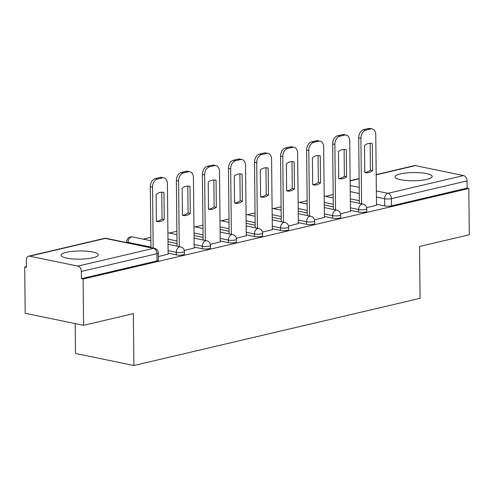 <?xml version="1.0" encoding="UTF-8"?>
<svg xmlns="http://www.w3.org/2000/svg" width="494" height="494" viewBox="0 0 494 494"><rect width="100%" height="100%" fill="white"/><g stroke="black" fill="none" stroke-linecap="round" stroke-linejoin="round"><path stroke-width="0.74" d="M350.456 210.382L358.681 212.08A4.767 1.05 -0.6 0 0 365.424 211.994A4.767 1.05 -0.6 0 0 366.789 211.247L366.764 208.684A4.767 1.05 179.4 0 1 365.399 209.437A4.767 1.05 179.4 0 1 358.65 209.518L350.431 207.826M324.41 216.496L332.629 218.194A4.767 1.05 -0.6 0 0 339.378 218.113A4.767 1.05 -0.6 0 0 340.743 217.36L340.712 214.804A4.767 1.05 179.4 0 1 339.347 215.551A4.767 1.05 179.4 0 1 332.604 215.637L324.379 213.939M298.357 222.615L306.583 224.307A4.767 1.05 -0.6 0 0 313.326 224.227A4.767 1.05 -0.6 0 0 314.69 223.473L314.666 220.917A4.767 1.05 179.4 0 1 313.301 221.67A4.767 1.05 179.4 0 1 306.558 221.75L298.333 220.052M272.311 228.728L280.536 230.42A4.767 1.05 -0.6 0 0 287.28 230.34A4.767 1.05 -0.6 0 0 288.644 229.587L288.62 227.03A4.767 1.05 179.4 0 1 287.255 227.783A4.767 1.05 179.4 0 1 280.512 227.864L272.287 226.166M246.265 234.841L254.49 236.54A4.767 1.05 -0.6 0 0 261.233 236.459A4.767 1.05 -0.6 0 0 262.598 235.706L262.567 233.143A4.767 1.05 179.4 0 1 261.209 233.897A4.767 1.05 179.4 0 1 254.459 233.977L246.234 232.285M220.213 240.955L228.438 242.653A4.767 1.05 -0.6 0 0 235.187 242.573A4.767 1.05 -0.6 0 0 236.546 241.819L236.521 239.263A4.767 1.05 179.4 0 1 235.156 240.01A4.767 1.05 179.4 0 1 228.413 240.096L220.188 238.398M194.167 247.074L202.392 248.766A4.767 1.05 -0.6 0 0 209.135 248.686A4.767 1.05 -0.6 0 0 210.5 247.932L210.475 245.376A4.767 1.05 179.4 0 1 209.11 246.129A4.767 1.05 179.4 0 1 202.367 246.21L194.142 244.511M168.121 253.187L176.346 254.885A4.767 1.05 -0.6 0 0 183.089 254.799A4.767 1.05 -0.6 0 0 184.453 254.052L184.423 251.489A4.767 1.05 179.4 0 1 183.064 252.243A4.767 1.05 179.4 0 1 176.315 252.323L168.09 250.631M66.375 252.323A18.605 4.1 -0.6 0 0 61.058 255.256A18.605 4.1 -0.6 0 0 72.643 258.93A18.605 4.1 -0.6 0 0 92.94 257.8A18.605 4.1 -0.6 0 0 98.263 254.867A18.605 4.1 -0.6 0 0 86.672 251.193A18.605 4.1 -0.6 0 0 66.375 252.323M400.325 173.925A18.605 4.1 -0.6 0 0 395.009 176.864A18.605 4.1 -0.6 0 0 406.593 180.532A18.605 4.1 -0.6 0 0 426.89 179.402A18.605 4.1 -0.6 0 0 432.207 176.469A18.605 4.1 -0.6 0 0 420.622 172.801A18.605 4.1 -0.6 0 0 400.325 173.925M333.184 194.562L325.558 196.353M307.138 200.675L299.512 202.466M281.086 206.795L273.46 208.585M255.04 212.908L247.414 214.699M228.994 219.021L221.368 220.812M202.941 225.134L195.321 226.925M176.895 231.254L169.269 233.044M150.849 237.367L143.223 239.158M26.392 266.581L24.7 266.982L26.404 267.334L26.33 260.122A4.767 3.316 -103.2 0 1 28.64 256.182A4.767 3.316 -103.2 0 1 29.683 256.17L77.873 266.105L153.511 248.352L105.321 238.417L29.683 256.17M75.174 323.582L75.489 353.463L133.893 365.504L133.349 313.634L83.585 325.318L83.103 279.024L468.812 188.473L469.3 234.767L419.542 246.444L420.085 298.32L133.893 365.504M83.585 325.318L25.188 313.27L24.7 266.982M376.193 174.592L414.355 165.632A4.767 3.316 76.8 0 1 415.398 165.62L463.582 175.561A4.767 3.316 76.8 0 1 467.04 180.915L467.114 188.128L391.47 205.881A4.767 1.05 179.4 0 1 384.727 205.961L376.502 204.269M359.36 200.731L350.332 198.872M467.114 188.128L468.812 188.473M81.399 278.672L157.043 260.918A4.767 1.05 -0.6 0 0 158.407 260.165L158.327 252.953A4.767 1.05 179.4 0 1 156.962 253.706L81.325 271.459L81.399 278.672L83.103 279.024M81.325 271.459A4.767 3.316 -103.2 0 0 77.873 266.105M158.364 256.553L168.127 254.144M184.305 250.464L194.179 248.031M210.351 244.345L220.225 241.918M236.398 238.232L246.271 235.799M262.444 232.118L272.324 229.685M288.496 225.999L298.37 223.572M314.542 219.886L324.416 217.459M340.588 213.772L350.468 211.339M333.314 206.85L324.286 204.985M307.262 212.963L298.24 211.099M281.216 219.077L272.194 217.218M255.17 225.19L246.142 223.331M229.123 231.309L220.096 229.444M203.071 237.423L194.049 235.564M177.025 243.536L167.997 241.677M366.641 207.659L376.514 205.226M164.249 219.515A14.906 10.201 -78.3 0 1 157.178 221.559A14.906 10.201 -78.3 0 1 156.407 221.355L156.123 194.414A14.906 10.201 -78.3 0 1 163.199 192.364A14.906 10.201 -78.3 0 1 163.971 192.567L164.249 219.515L162.038 219.058A14.906 10.201 -78.3 0 1 156.4 221.25M162.038 219.058L161.754 192.222M150.954 247.593L150.318 186.732A7.157 4.897 -78.3 0 1 155.252 178.581L160.093 177.445A7.157 4.897 -78.3 0 1 161.612 177.414L163.829 177.871A7.157 4.897 101.7 0 0 162.31 177.896L157.469 179.038A7.157 4.897 101.7 0 0 152.529 187.189L150.318 186.732M168.133 254.256L167.392 183.7A7.157 4.897 101.7 0 0 163.829 177.871M153.171 248.05L152.529 187.189M163.971 192.567L162.409 192.246M190.301 213.396A14.906 10.201 -78.3 0 1 183.225 215.446A14.906 10.201 -78.3 0 1 182.453 215.242L182.169 188.294A14.906 10.201 -78.3 0 1 189.245 186.25A14.906 10.201 -78.3 0 1 190.017 186.454L190.301 213.396L188.084 212.939A14.906 10.201 -78.3 0 1 182.453 215.137M188.084 212.939L187.806 186.102M177.05 246.136L176.364 180.619A7.157 4.897 -78.3 0 1 181.304 172.462L186.145 171.325A7.157 4.897 -78.3 0 1 187.664 171.301L189.875 171.758A7.157 4.897 101.7 0 0 188.356 171.782L183.515 172.919A7.157 4.897 101.7 0 0 178.581 181.076L176.364 180.619M194.179 248.142L193.438 177.587A7.157 4.897 101.7 0 0 189.875 171.758M179.266 246.592L178.581 181.076M190.017 186.454L188.455 186.133M216.347 207.282A14.906 10.201 -78.3 0 1 209.271 209.333A14.906 10.201 -78.3 0 1 208.499 209.123L208.215 182.181A14.906 10.201 -78.3 0 1 215.291 180.131A14.906 10.201 -78.3 0 1 216.063 180.341L216.347 207.282L214.137 206.825A14.906 10.201 -78.3 0 1 208.499 209.018M214.137 206.825L213.853 179.989M203.102 240.016L202.41 174.506A7.157 4.897 -78.3 0 1 207.35 166.348L212.192 165.212A7.157 4.897 -78.3 0 1 213.711 165.181L215.921 165.638A7.157 4.897 101.7 0 0 214.408 165.669L209.561 166.805A7.157 4.897 101.7 0 0 204.627 174.962L202.41 174.506M220.225 242.029L219.49 171.474A7.157 4.897 101.7 0 0 215.921 165.638M205.313 240.473L204.627 174.962M216.063 180.341L214.501 180.02M242.393 201.169A14.906 10.201 -78.3 0 1 235.323 203.213A14.906 10.201 -78.3 0 1 234.545 203.009L234.267 176.068A14.906 10.201 -78.3 0 1 241.344 174.018A14.906 10.201 -78.3 0 1 242.116 174.228L242.393 201.169L240.183 200.712A14.906 10.201 -78.3 0 1 234.545 202.904M240.183 200.712L239.899 173.876M229.148 233.903L228.463 168.386A7.157 4.897 -78.3 0 1 233.396 160.235L238.238 159.099A7.157 4.897 -78.3 0 1 239.757 159.068L241.974 159.525A7.157 4.897 101.7 0 0 240.454 159.556L235.613 160.692A7.157 4.897 101.7 0 0 230.673 168.843L228.463 168.386M246.278 235.916L245.537 165.354A7.157 4.897 101.7 0 0 241.974 159.525M231.359 234.36L230.673 168.843M242.116 174.228L240.547 173.9M268.446 195.05A14.906 10.201 -78.3 0 1 261.369 197.1A14.906 10.201 -78.3 0 1 260.597 196.896L260.313 169.955A14.906 10.201 -78.3 0 1 267.39 167.904A14.906 10.201 -78.3 0 1 268.162 168.108L268.446 195.05L266.229 194.599A14.906 10.201 -78.3 0 1 260.597 196.791M266.229 194.599L265.951 167.756M255.194 227.79L254.509 162.273A7.157 4.897 -78.3 0 1 259.443 154.122L264.29 152.979A7.157 4.897 -78.3 0 1 265.809 152.955L268.02 153.412A7.157 4.897 101.7 0 0 266.501 153.436L261.659 154.573A7.157 4.897 101.7 0 0 256.726 162.73L254.509 162.273M272.324 229.796L271.583 159.241A7.157 4.897 101.7 0 0 268.02 153.412M257.411 228.247L256.726 162.73M268.162 168.108L266.599 167.787M294.492 188.936A14.906 10.201 -78.3 0 1 287.415 190.987A14.906 10.201 -78.3 0 1 286.644 190.783L286.359 163.835A14.906 10.201 -78.3 0 1 293.436 161.791A14.906 10.201 -78.3 0 1 294.208 161.995L294.492 188.936L292.281 188.48A14.906 10.201 -78.3 0 1 286.644 190.672M292.281 188.48L291.997 161.643M281.247 221.67L280.555 156.16A7.157 4.897 -78.3 0 1 285.495 148.002L290.336 146.866A7.157 4.897 -78.3 0 1 291.855 146.835L294.066 147.292A7.157 4.897 101.7 0 0 292.547 147.323L287.706 148.459A7.157 4.897 101.7 0 0 282.772 156.617L280.555 156.16M298.37 223.683L297.629 153.128A7.157 4.897 101.7 0 0 294.066 147.292M283.457 222.127L282.772 156.617M294.208 161.995L292.646 161.674M320.538 182.823A14.906 10.201 -78.3 0 1 313.462 184.873A14.906 10.201 -78.3 0 1 312.69 184.663L312.412 157.722A14.906 10.201 -78.3 0 1 319.488 155.672A14.906 10.201 -78.3 0 1 320.26 155.882L320.538 182.823L318.327 182.366A14.906 10.201 -78.3 0 1 312.69 184.558M318.327 182.366L318.043 155.53M307.293 215.557L306.607 150.046A7.157 4.897 -78.3 0 1 311.541 141.889L316.382 140.753A7.157 4.897 -78.3 0 1 317.901 140.722L320.118 141.179A7.157 4.897 101.7 0 0 318.599 141.21L313.758 142.346A7.157 4.897 101.7 0 0 308.818 150.497L306.607 150.046M324.416 217.57L323.681 147.008A7.157 4.897 101.7 0 0 320.118 141.179M309.503 216.014L308.818 150.497M320.26 155.882L318.692 155.554M346.59 176.71A14.906 10.201 -78.3 0 1 339.514 178.754A14.906 10.201 -78.3 0 1 338.742 178.55L338.458 151.609A14.906 10.201 -78.3 0 1 345.534 149.559A14.906 10.201 -78.3 0 1 346.306 149.762L346.59 176.71L344.374 176.253A14.906 10.201 -78.3 0 1 338.742 178.445M344.374 176.253L344.096 149.416M333.339 209.444L332.653 143.927A7.157 4.897 -78.3 0 1 337.587 135.776L342.435 134.64A7.157 4.897 -78.3 0 1 343.948 134.609L346.164 135.066A7.157 4.897 101.7 0 0 344.645 135.097L339.804 136.233A7.157 4.897 101.7 0 0 334.87 144.384L332.653 143.927M350.468 211.451L349.727 140.895A7.157 4.897 101.7 0 0 346.164 135.066M335.556 209.901L334.87 144.384M346.306 149.762L344.744 149.441M372.637 170.591A14.906 10.201 -78.3 0 1 365.56 172.641A14.906 10.201 -78.3 0 1 364.788 172.437L364.504 145.489A14.906 10.201 -78.3 0 1 371.581 143.445A14.906 10.201 -78.3 0 1 372.353 143.649L372.637 170.591L370.42 170.134A14.906 10.201 -78.3 0 1 364.788 172.332M370.42 170.134L370.142 143.297M359.385 203.33L358.7 137.814A7.157 4.897 -78.3 0 1 363.64 129.656L368.481 128.52A7.157 4.897 -78.3 0 1 370 128.496L372.21 128.953A7.157 4.897 101.7 0 0 370.691 128.977L365.85 130.113A7.157 4.897 101.7 0 0 360.916 138.271L358.7 137.814M376.514 205.337L375.773 134.782A7.157 4.897 101.7 0 0 372.21 128.953M361.602 203.787L360.916 138.271M372.353 143.649L370.79 143.328M358.681 212.08L358.65 209.518A4.767 3.267 -78.3 0 1 361.941 204.084A4.767 3.267 101.7 0 1 362.954 204.065L350.363 201.466M332.629 218.194L332.604 215.637A4.767 3.267 -78.3 0 1 335.895 210.197A4.767 3.267 101.7 0 1 336.908 210.178L324.317 207.585M306.583 224.307L306.558 221.75A4.767 3.267 -78.3 0 1 309.849 216.31A4.767 3.267 101.7 0 1 310.862 216.292L298.265 213.698M280.536 230.42L280.512 227.864A4.767 3.267 -78.3 0 1 283.797 222.43A4.767 3.267 101.7 0 1 284.81 222.411L272.219 219.811M254.49 236.54L254.459 233.977A4.767 3.267 -78.3 0 1 257.751 228.543A4.767 3.267 101.7 0 1 258.763 228.524L246.173 225.925M228.438 242.653L228.413 240.096A4.767 3.267 -78.3 0 1 231.705 234.656A4.767 3.267 101.7 0 1 232.717 234.638L220.12 232.044M202.392 248.766L202.367 246.21A4.767 3.267 -78.3 0 1 205.652 240.776A4.767 3.267 101.7 0 1 206.665 240.751L194.074 238.157M176.346 254.885L176.315 252.323A4.767 3.267 -78.3 0 1 179.606 246.889A4.767 3.267 101.7 0 1 180.619 246.87L168.028 244.271M384.727 205.961L384.653 198.755L376.428 197.057M359.286 193.518L350.258 191.66M350.197 185.534L359.218 187.393M376.366 190.931L387.944 193.315L463.582 175.561M415.398 165.62L376.193 174.827M359.132 178.828L350.147 180.94M333.283 204.288L324.262 202.429M307.237 210.401L298.209 208.542M281.191 216.52L272.163 214.655M255.139 222.633L246.117 220.775M229.093 228.747L220.071 226.888M203.046 234.866L194.019 233.001M177 240.979L167.972 239.115M150.948 247.093L128.131 242.387A4.767 1.05 179.4 0 1 126.699 241.652L126.711 242.597M128.137 242.887L128.131 242.387A4.767 3.267 101.7 0 1 131.423 236.953A4.767 3.267 101.7 0 1 132.435 236.935A4.767 4.767 0 0 0 126.699 241.652M157.043 260.918L156.962 253.706A4.767 3.316 76.8 0 0 153.511 248.352A4.767 3.267 -78.3 0 1 154.523 248.334L106.334 238.392A4.767 4.767 0 0 0 104.283 238.423L28.64 256.182M391.47 205.881L391.396 198.668A4.767 1.05 179.4 0 1 384.653 198.755A4.767 3.267 101.7 0 1 387.944 193.315A4.767 3.316 76.8 0 1 391.396 198.668L467.04 180.915M104.283 238.423A4.767 3.316 -103.2 0 1 105.321 238.417A4.767 3.267 -78.3 0 1 106.334 238.392M162.31 177.896L160.093 177.445M157.469 179.038L155.252 178.581M188.356 171.782L186.145 171.325M183.515 172.919L181.304 172.462M214.408 165.669L212.192 165.212M209.561 166.805L207.35 166.348M240.454 159.556L238.238 159.099M235.613 160.692L233.396 160.235M266.501 153.436L264.29 152.979M261.659 154.573L259.443 154.122M292.547 147.323L290.336 146.866M287.706 148.459L285.495 148.002M318.599 141.21L316.382 140.753M313.758 142.346L311.541 141.889M344.645 135.097L342.435 134.64M339.804 136.233L337.587 135.776M370.691 128.977L368.481 128.52M365.85 130.113L363.64 129.656M132.435 236.935L150.88 240.739M184.423 251.489A4.767 4.767 0 0 0 180.619 246.87M167.904 232.76L176.932 234.619M210.475 245.376A4.767 4.767 0 0 0 206.665 240.751M193.951 226.647L202.978 228.506M236.521 239.263A4.767 4.767 0 0 0 232.717 234.638M220.003 220.528L229.025 222.393M262.567 233.143A4.767 4.767 0 0 0 258.763 228.524M246.049 214.415L255.077 216.279M288.62 227.03A4.767 4.767 0 0 0 284.81 222.411M272.095 208.301L281.123 210.16M314.666 220.917A4.767 4.767 0 0 0 310.862 216.292M298.148 202.188L307.169 204.047M340.712 214.804A4.767 4.767 0 0 0 336.908 210.178M324.194 196.069L333.222 197.933M366.764 208.684A4.767 4.767 0 0 0 362.954 204.065M359.132 178.593L350.147 180.705M158.327 252.953A4.767 4.767 0 0 0 154.523 248.334"/></g></svg>
